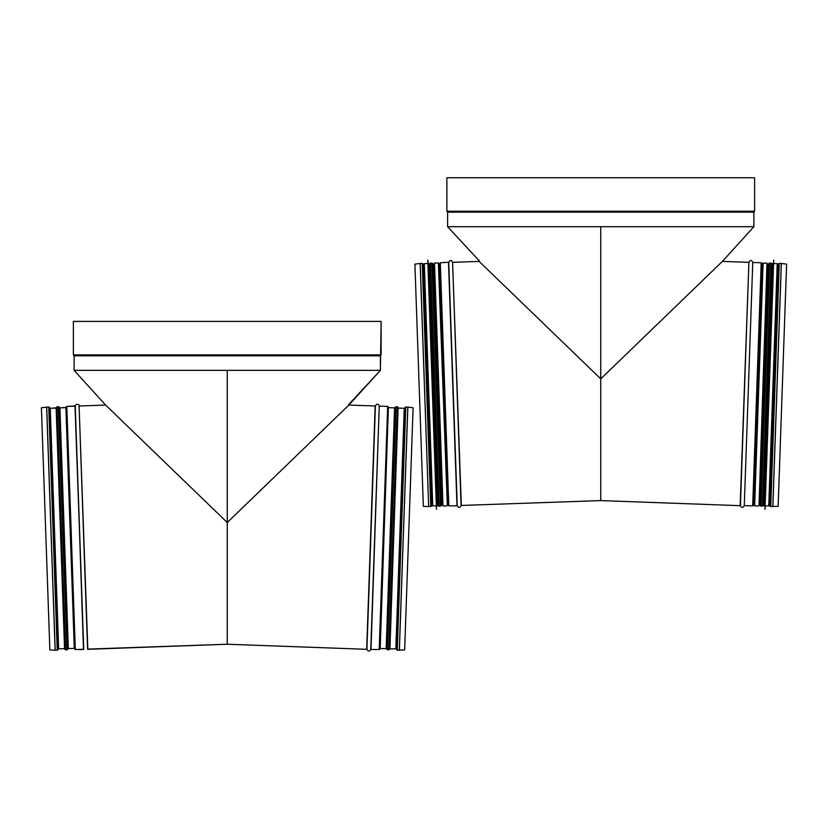 <?xml version="1.0" encoding="UTF-8"?>
<svg xmlns="http://www.w3.org/2000/svg" width="828" height="828" viewBox="0 0 828 828"><rect width="100%" height="100%" fill="white"/><g stroke="black" fill="none" stroke-linecap="round" stroke-linejoin="round"><path stroke-width="1.24" d="M600.745 378.872L600.745 226.706L753.894 226.706L447.606 226.706L600.745 226.706L600.745 378.872L722.389 261.41L600.745 378.872L479.112 261.41L600.745 378.872L600.745 500.588L461.32 505.453L452.605 262.776M446.882 211.223L447.606 212.165L753.894 212.165L754.618 211.223L754.618 177.751L446.882 177.751L446.882 211.223L754.618 211.223M447.606 226.706L447.606 212.165M740.439 505.018L740.418 505.68L600.745 500.588M740.18 505.453L748.916 262.114L740.418 505.68C741.619 507.957 742.902 507.999 744.269 505.815L752.766 262.248L744.269 505.815M752.704 505.887L761.191 262.766L761.895 263.511L753.449 505.194L752.704 505.887L744.517 505.608M754.194 504.728L753.459 504.945M762.433 506.229L770.92 263.097L771.624 263.853L763.188 505.525L761.077 506.187L759.038 504.904M772.866 506.591L781.353 263.47L786.6 264.111L778.144 506.312L770.764 506.519L769.264 505.163M448.735 262.248C449.935 259.971 451.219 259.93 452.585 262.114L461.082 505.68C459.882 507.957 458.598 507.999 457.232 505.815L448.735 262.248L440.31 262.766L439.606 263.511L448.051 505.194L448.797 505.887L440.31 262.766M448.797 505.887L457.232 505.815M447.306 504.728L448.041 504.945M442.462 504.904L441.831 504.925L433.427 264.215L431.937 263.056L430.581 263.097L429.877 263.853L438.312 505.525L439.068 506.229L430.581 263.097M439.068 506.229L440.424 506.187L441.831 504.925M432.237 505.163L423.739 264.649L422.249 263.397L420.148 263.47L428.635 506.591L420.21 263.459M428.697 506.591L430.736 506.519L432.144 505.163M420.148 263.47L414.9 264.111L423.356 506.312L428.635 506.591M447.327 505.359L438.374 262.921L447.327 505.359M434.503 263.066L442.99 506.001L434.503 263.066L438.374 262.921M759.017 505.525L766.997 263.066L759.017 505.525M763.126 262.921L754.639 505.867L762.619 263.397L766.997 263.066M754.173 505.215L762.619 263.542M437.598 505.939L429.132 263.49L428.169 263.521L436.635 505.98L438.074 505.442L429.639 263.956L438.053 505.059M436.532 509.375L427.786 260.147L436.635 505.98M436.48 509.375L427.786 260.147M436.149 505.991L432.257 505.649L424.288 263.656L432.754 506.115M771.851 264.349L763.426 505.442L764.865 505.98L765.02 509.375L773.714 260.147L764.968 509.375M763.902 505.939L772.369 263.49L773.331 263.521L764.865 505.98M773.714 260.147L765.02 509.375M765.351 505.991L769.243 505.649L777.213 263.656L768.746 506.115M777.658 264.546L769.253 505.256M379.203 649.545L387.69 406.413L388.394 407.169L379.948 648.841L379.203 649.545L370.768 649.462C369.402 651.646 368.118 651.605 366.918 649.328L375.415 405.772L366.918 649.328L227.255 644.236L87.82 649.1L79.084 405.772C80.119 405.058 76.031 402.77 75.234 405.906L66.809 406.413L66.105 407.169L74.551 648.841L66.105 407.169L66.809 406.413L75.296 649.545L74.551 648.841L75.296 649.545L66.809 406.413L74.996 406.124L83.731 649.462L75.234 405.906L83.483 649.255L75.296 649.545L83.731 649.462L75.234 405.906C76.031 402.77 80.119 405.058 79.084 405.772L87.582 649.328L79.084 405.772L87.582 649.328L227.255 644.236L227.255 522.52L105.611 405.058L227.255 522.52L105.611 405.058L227.255 522.52L348.888 405.058L227.255 522.52L227.255 644.236L227.255 370.354L227.255 522.52L348.888 405.058L380.383 370.354L348.526 404.737M74.292 648.365L68.331 648.572L59.926 407.862L58.436 406.703L57.08 406.755L56.376 407.5L64.812 649.183L56.376 407.5L57.08 406.755L65.567 649.887L64.812 649.183L65.567 649.887L57.08 406.755L58.436 406.703L66.923 649.835L65.567 649.887L66.923 649.835L58.436 406.703L59.005 406.952L67.472 649.545L66.923 649.835L67.472 649.545L59.005 406.952L59.74 407.78L68.331 648.572L59.74 407.78L68.144 648.666L67.472 649.545L68.331 648.572L74.292 648.365L66.116 407.407L59.926 407.862L65.888 407.655L74.292 648.365M64.553 648.603L58.643 648.81L50.249 408.297L48.748 407.045L46.647 407.117L55.134 650.239L46.647 407.117L41.4 407.759L46.71 407.117L55.197 650.249L49.856 649.97L41.4 407.759L49.856 649.97L55.197 650.249L46.71 407.117L48.748 407.045L52.992 528.606L57.235 650.177L55.197 650.249L57.235 650.177L48.748 407.045L49.338 407.314L57.815 649.856L57.235 650.177L57.815 649.856L49.338 407.314L50.042 408.204L58.446 648.924L50.249 408.297L58.446 648.924L57.815 649.856L58.643 648.81L64.553 648.603L56.387 407.842L50.249 408.297L56.149 408.09L64.553 648.603M388.932 649.887L397.419 406.755L398.123 407.5L389.688 649.183L387.576 649.835L386.169 648.572L379.959 648.603M399.365 650.239L407.852 407.117L413.1 407.759L404.644 649.97L397.264 650.177L395.856 648.81L389.698 648.841M74.106 370.354L380.394 370.354L74.106 370.354L380.394 370.354L381.118 321.409L73.382 321.409L381.118 321.409L381.118 354.881L73.382 354.881L73.382 321.409L73.382 354.881L381.118 354.881L380.569 355.585L74.106 355.812L380.569 355.585L73.93 355.585L73.382 354.881L74.106 355.812L380.394 355.812L380.394 370.354L74.106 370.354L74.106 355.812L74.106 370.354L105.611 405.058L79.333 405.979L105.611 405.058L74.116 370.354M447.43 211.927L754.07 211.927M752.766 262.248C751.565 259.971 750.282 259.93 748.916 262.114L748.895 262.776M753.708 504.718L761.884 263.759M759.669 504.925L768.073 264.215L767.442 264.194M759.856 505.018L768.26 264.132L769.564 263.056L761.077 506.187M760.528 505.898L768.995 263.304M769.357 505.163L777.658 264.649M769.554 505.266L777.958 264.556L779.251 263.397L770.764 506.519M770.185 506.208L778.662 263.666M772.803 506.591L781.29 263.459L779.251 263.397M456.984 505.608L448.497 262.476M447.793 504.718L439.616 263.759M441.645 505.018L433.241 264.132M440.972 505.898L432.506 263.304M440.424 506.187L431.937 263.056M431.947 505.266L423.543 264.556M431.316 506.208L422.839 263.666M430.736 506.519L422.249 263.397M366.68 649.1L375.167 405.979L348.888 405.058M370.768 649.462L379.265 405.906L371.016 649.255M380.207 648.365L388.384 407.407M386.169 648.572L394.573 407.862L388.611 407.655M386.355 648.666L394.759 407.78L396.063 406.703L387.576 649.835M387.028 649.545L395.494 406.952M389.947 648.603L398.113 407.842M395.856 648.81L404.261 408.297L398.351 408.09M396.053 648.924L404.457 408.204L405.751 407.045L397.264 650.177M396.684 649.856L405.161 407.314M399.303 650.249L407.79 407.117L405.751 407.045M479.474 261.079L447.617 226.706M748.667 262.321L722.389 261.41L753.884 226.706L753.894 212.165M761.191 262.766L753.004 262.476M770.92 263.097L769.564 263.056M479.112 261.41L452.833 262.321M434.058 264.194L433.427 264.215M442.99 506.001L446.861 505.867M754.639 505.867L758.51 506.001M428.169 263.521L427.828 260.147M427.683 263.542L424.288 263.656M773.331 263.521L773.673 260.147M773.818 263.542L777.213 263.656M375.167 405.979L375.415 405.772C376.781 403.578 378.065 403.629 379.265 405.906M387.69 406.413L379.503 406.124M397.419 406.755L396.063 406.703"/></g></svg>
